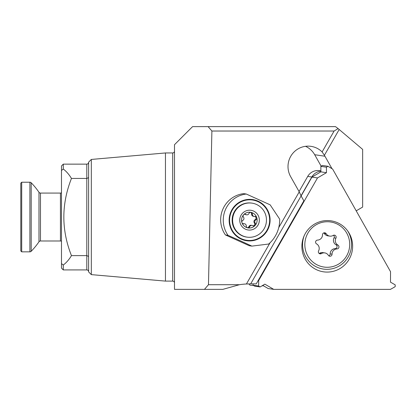 <?xml version="1.0" encoding="UTF-8"?>
<svg xmlns="http://www.w3.org/2000/svg" width="416" height="416" viewBox="0 0 416 416"><rect width="100%" height="100%" fill="white"/><g stroke="black" fill="none" stroke-linecap="round" stroke-linejoin="round"><path stroke-width="0.62" d="M91.317 274.622L91.317 159.442L88.608 162.152L88.608 271.908L91.317 274.622L165.454 281.107L172.687 281.107A1.81 1.81 0 0 1 174.491 282.916M172.687 281.107L172.687 152.958A1.81 1.81 0 0 0 174.491 151.148M172.687 152.958L165.454 152.958L165.454 281.107M91.317 159.442L165.454 152.958M88.608 271.731A1.81 1.81 0 0 0 86.798 269.922L63.289 269.922L61.485 268.112L61.485 165.953L63.289 164.143L63.289 169.047C66.347 171.345 69.066 174.47 71.458 178.438L86.798 178.438L88.608 177.663M88.608 256.402L86.798 255.627L71.458 255.627C69.066 259.589 66.347 262.72 63.289 265.018L61.485 263.604M278.746 227.604L299.234 191.864L290.644 176.644A20.342 20.025 -81.6 0 1 288.007 166.478A20.342 20.025 -81.6 0 1 311.028 146.354A20.342 20.025 -81.6 0 1 322.119 151.944L324.397 155.293A20.342 20.025 -81.6 0 1 324.964 156.239L331.989 168.688M256.261 283.868L303.862 200.829L301.101 195.936L250.692 283.868L256.261 283.868M305.542 146.312A20.342 20.025 -81.6 0 1 314.683 154.71L321.157 166.187M299.234 191.864L301.101 195.936M356.205 210.839L362.648 207.074L362.648 149.401L338.13 128.606L334.105 131.03L322.119 151.944M334.105 131.03L211.895 131.03L208.473 284.716L239.403 284.716L222.867 289.359L174.491 289.359L174.491 144.706L192.577 126.625L335.499 126.625L338.13 128.606M63.289 269.922L63.289 265.018M61.485 170.461L63.289 169.047M71.458 178.438C61.303 204.225 61.303 229.954 71.458 255.627M239.403 284.716A63.284 62.301 -81.6 0 1 246.418 283.998L270.052 242.772M246.418 283.998L250.692 283.868M211.895 131.03L208.094 126.625M204.469 289.359L208.473 284.716M29.9 182.224L21.705 182.224L21.705 251.841L29.9 251.841L29.9 182.224A1.81 1.81 0 0 1 31.195 182.77A71.422 71.422 0 0 1 38.984 192.286A1.81 1.81 0 0 0 40.477 193.076L60.44 193.076A1.81 1.81 0 0 0 61.485 192.743M21.705 251.841L20.8 250.936L20.8 183.128L21.705 182.224M61.485 241.322A1.81 1.81 0 0 0 60.44 240.989L40.477 240.989A1.81 1.81 0 0 0 38.984 241.779A71.422 71.422 0 0 1 31.195 251.29A1.81 1.81 0 0 1 29.9 251.841M257.842 201.573A20.342 20.025 98.4 0 0 231.353 211.89A20.342 20.025 98.4 0 0 241.394 238.732A20.342 20.025 98.4 0 0 267.888 228.415A20.342 20.025 98.4 0 0 257.842 201.573M241.212 239.143A20.795 20.472 98.4 0 0 268.294 228.597A20.795 20.472 98.4 0 0 258.024 201.157A20.795 20.472 98.4 0 0 230.948 211.702A20.795 20.472 98.4 0 0 241.212 239.143M240.302 240.77L251.872 246.111L268.674 244.036A31.642 31.153 98.4 0 0 279.687 219.149L270.145 204.823L246.282 194.028A26.218 25.813 98.4 0 0 228.01 235.316L240.302 240.77M246.282 194.028L243.688 193.643A26.218 25.813 98.4 0 0 225.415 234.931L249.278 245.726L251.872 246.111M228.01 235.316L225.415 234.931M248.607 227.796A1.81 1.778 98.4 0 0 249.714 226.736A2.142 2.106 -81.6 0 1 252.819 225.711A1.81 1.778 98.4 0 0 255.18 223.064A2.142 2.106 -81.6 0 1 255.876 219.83A1.81 1.778 98.4 0 0 254.805 216.434A2.142 2.106 -81.6 0 1 252.392 214.224A1.81 1.778 98.4 0 0 248.96 213.481A2.142 2.106 -81.6 0 1 245.856 214.505A1.81 1.778 98.4 0 0 243.573 214.817A7.909 7.79 98.4 0 0 251.711 227.63A7.909 7.79 98.4 0 0 250.994 212.373A7.909 7.79 98.4 0 0 243.573 214.817A1.81 1.778 98.4 0 0 243.495 217.157A2.142 2.106 -81.6 0 1 242.804 220.392A1.81 1.778 98.4 0 0 243.875 223.782A2.142 2.106 -81.6 0 1 246.282 225.992A1.81 1.778 98.4 0 0 248.607 227.796M251.992 225.399L251.191 225.28A2.142 2.106 98.4 0 0 248.919 226.616A1.81 1.778 -81.6 0 1 247.4 227.76M254.92 216.424A1.81 1.778 -81.6 0 1 255.076 219.71A2.142 2.106 98.4 0 0 254.384 222.945A1.81 1.778 -81.6 0 1 253.126 225.872M244.748 214.224A1.81 1.778 -81.6 0 1 245.055 214.386A2.142 2.106 98.4 0 0 245.887 214.703L246.683 214.817M252.065 203.148L251.592 203.081A17.176 16.91 98.4 0 0 243.916 203.736A17.176 16.91 98.4 0 0 232.206 221.52A17.176 16.91 98.4 0 0 246.548 237.063L247.021 237.13A17.176 16.91 98.4 0 0 254.696 236.47A17.176 16.91 98.4 0 0 266.406 218.691A17.176 16.91 98.4 0 0 252.065 203.148A17.176 16.91 98.4 0 0 244.384 203.809A17.176 16.91 98.4 0 0 232.679 221.588A17.176 16.91 98.4 0 0 247.021 237.13M246.558 210.683A9.948 9.792 98.4 0 0 240.214 223.21A9.948 9.792 98.4 0 0 252.528 229.596A9.948 9.792 98.4 0 0 258.872 217.069A9.948 9.792 98.4 0 0 246.558 210.683M250.474 212.342A1.81 1.778 -81.6 0 1 251.592 214.105A2.142 2.106 98.4 0 0 253.38 216.32L254.181 216.44M244.494 223.782L243.693 223.662A2.142 2.106 98.4 0 0 243.074 223.662A1.81 1.778 -81.6 0 1 242.954 223.678M320.876 170.856L319.462 170.648A11.752 11.57 98.4 0 0 307.736 176.4L299.052 191.542M301.033 195.816L311.818 177.003A11.752 11.57 -81.6 0 1 320.882 171.174M316.196 243.615A2.044 2.012 98.4 0 0 316.618 243.927A5.143 5.065 -81.6 0 1 318.604 250.869A2.044 2.012 98.4 0 0 321.402 253.583A5.143 5.065 -81.6 0 1 328.328 255.284A2.044 2.012 98.4 0 0 332.056 254.166A5.143 5.065 -81.6 0 1 336.991 248.924A2.044 2.012 98.4 0 0 337.922 245.092A5.143 5.065 -81.6 0 1 335.936 238.15A2.044 2.012 98.4 0 0 333.133 235.435A5.143 5.065 -81.6 0 1 326.212 233.735A2.044 2.012 98.4 0 0 322.483 234.848A5.143 5.065 -81.6 0 1 317.543 240.094A2.044 2.012 98.4 0 0 316.196 243.615M319.166 253.474A2.044 2.012 98.4 0 0 319.519 253.302A5.143 5.065 -81.6 0 1 322.878 252.616L324.761 252.897M328.838 255.85A2.044 2.012 98.4 0 0 330.174 253.885A5.143 5.065 -81.6 0 1 335.109 248.643A2.044 2.012 98.4 0 0 336.04 244.811A5.143 5.065 -81.6 0 1 334.053 237.869A2.044 2.012 98.4 0 0 333.492 235.258M329.779 236.122L327.896 235.841A5.143 5.065 -81.6 0 1 324.329 233.454A2.044 2.012 98.4 0 0 323.82 232.887M347.485 230.677A24.861 24.476 -81.6 0 1 344.724 261.607A24.861 24.476 -81.6 0 1 323.409 269.069A24.861 24.476 -81.6 0 1 304.184 235.726M311.09 228.816A22.776 22.422 -81.6 0 1 342.805 228.015A22.776 22.422 -81.6 0 1 343.45 260.203A22.776 22.422 -81.6 0 1 311.735 261.004A22.776 22.422 -81.6 0 1 311.09 228.816M305.344 233.449A25.766 25.366 98.4 0 0 314.475 268.632A25.766 25.366 98.4 0 0 349.18 259.204A25.766 25.366 98.4 0 0 340.049 224.021A25.766 25.366 98.4 0 0 305.344 233.449M326.43 167.185L320.861 166.358L322.405 165.454L327.98 166.286L326.43 167.185L326.456 172.692L317.507 177.923L258.684 280.53L258.617 286.036L260.151 286.941L264.841 284.144L273.744 289.375L390.458 289.375L395.19 286.666L395.2 284.856L390.489 282.147L390.536 271.684L332.639 169.078L327.98 166.286M262.772 285.376L268.169 288.548L273.744 289.375M253.063 283.868L253.042 285.21L254.582 286.109L260.151 286.941M253.042 285.21L258.617 286.036M258.216 280.457L258.684 280.53M320.861 166.358L320.882 171.865L311.932 177.096L317.507 177.923M311.932 177.096L301.116 195.967M320.882 171.865L326.456 172.692M86.798 269.922L86.798 164.143L63.289 164.143M314.683 154.71L324.964 156.239M339.175 129.516L324.397 155.293M31.195 251.29L31.195 182.77M38.984 241.779L38.984 192.286M40.477 240.989L40.477 193.076M60.44 240.989L60.44 193.076M248.919 226.616L249.714 226.736M254.384 222.945L255.18 223.064M245.055 214.386L245.856 214.505M251.592 214.105L252.392 214.224M255.076 219.71L255.876 219.83M243.074 223.662L243.875 223.782M311.818 177.003L307.736 176.4M319.519 253.302L321.402 253.583M330.174 253.885L332.056 254.166M334.053 237.869L335.936 238.15M324.329 233.454L326.212 233.735M336.04 244.811L337.922 245.092M335.109 248.643L336.991 248.924M86.798 164.143C87.896 164.034 88.499 163.436 88.608 162.334M323.409 269.069L322.988 269.006M263.515 285.813L262.08 285.787M253.604 285.537L249.964 285.152L248.799 283.873"/></g></svg>
